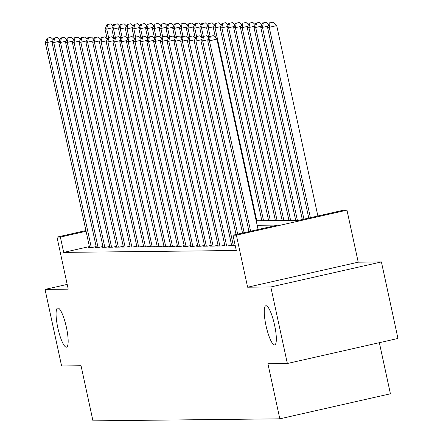 <?xml version="1.0" encoding="UTF-8"?>
<svg xmlns="http://www.w3.org/2000/svg" width="443" height="443" viewBox="0 0 443 443"><rect width="100%" height="100%" fill="white"/><g stroke="black" fill="none" stroke-linecap="round" stroke-linejoin="round"><path stroke-width="0.66" d="M265.955 325.372A20.068 4.242 77.3 0 1 265.861 305.753A20.068 4.242 77.3 0 1 274.621 325.278A20.068 4.242 77.3 0 1 274.715 344.898A20.068 4.242 77.3 0 1 265.955 325.372M57.784 327.637A20.068 4.242 77.3 0 1 57.69 308.018A20.068 4.242 77.3 0 1 66.45 327.543A20.068 4.242 77.3 0 1 66.55 347.162A20.068 4.242 77.3 0 1 57.784 327.637M256.198 220.786L298.748 220.326L343.585 210.181L346.969 210.143L236.374 235.167L232.99 235.205L277.827 225.061L257.173 225.282M358.221 262.19L247.626 287.214L270.811 286.959L287.363 363.498L397.958 338.474L381.406 261.935L358.221 262.19L346.969 210.143M379.358 342.683L390.41 393.794L279.815 418.818L92.969 420.85L81.052 365.741L61.594 365.951L45.042 289.412L68.228 289.163L56.975 237.116L85.925 230.565M270.811 286.959L381.406 261.935M67.203 284.4L45.042 289.412M231.683 245.649L235.261 245.715M224.917 245.721L223.781 245.981L227.846 245.937L231.567 245.095M218.144 245.799L217.015 246.053L221.074 246.009L224.795 245.167M211.377 245.871L210.242 246.125L214.307 246.081L218.022 245.239M204.605 245.943L203.475 246.197L207.534 246.153L211.256 245.311M197.838 246.015L196.703 246.275L200.768 246.23L204.483 245.389M191.066 246.092L189.936 246.347L193.995 246.302L197.716 245.461M184.299 246.164L183.164 246.419L187.228 246.374L190.944 245.533M177.527 246.236L176.397 246.496L180.456 246.452L184.177 245.61M170.76 246.314L169.625 246.568L173.689 246.524L177.405 245.682M163.988 246.386L162.858 246.64L166.917 246.596L170.638 245.754M157.215 246.458L156.086 246.712L160.15 246.668L163.866 245.826M150.448 246.529L149.319 246.79L153.378 246.745L157.099 245.904M143.676 246.607L142.546 246.862L146.611 246.817L150.327 245.976M136.909 246.679L135.774 246.934L139.838 246.889L143.56 246.048M130.137 246.751L129.007 247.011L133.066 246.967L136.787 246.125M123.37 246.829L122.235 247.083L126.299 247.039L130.02 246.197M116.598 246.901L115.468 247.155L119.527 247.111L123.248 246.269M109.831 246.972L108.696 247.227L112.76 247.183L116.481 246.341M103.058 247.044L101.929 247.305L105.988 247.26L109.709 246.419M96.292 247.122L95.156 247.377L99.221 247.332L102.942 246.491M89.386 246.568L63.67 252.388L236.302 250.511L232.99 235.205M89.519 247.194L88.39 247.449L92.449 247.404L96.17 246.563M247.626 287.214L236.374 235.167M63.67 252.388L60.364 237.077L56.975 237.116M287.363 363.498L267.899 363.714L279.815 418.818M86.075 231.263L60.364 237.077M52.567 41.337L46.98 42.6L91.264 247.421M47.855 38.12L50.845 37.439L47.179 38.126L47.855 38.12L46.98 42.6L45.291 42.617L89.575 247.438M53.238 39.743L50.845 37.439M47.179 38.126L45.291 42.617M108.557 37.362L106.763 29.072L105.069 29.094L107.206 38.967M112.35 27.809L106.763 29.072L107.638 24.592L110.623 23.916L107.638 24.592M105.069 29.094L106.957 24.598M110.623 23.916L113.02 26.215M59.34 41.26L53.753 42.528L98.036 247.344M54.627 38.043L57.612 37.367L53.946 38.054L54.627 38.043L53.753 42.528L52.058 42.545L96.341 247.366M60.01 39.665L57.612 37.367M53.946 38.054L52.058 42.545M66.107 41.188L60.519 42.45L104.803 247.272M61.394 37.971L64.385 37.295L60.719 37.976L61.394 37.971L60.519 42.45L58.83 42.473L103.114 247.288M66.777 39.593L64.385 37.295M60.719 37.976L58.83 42.473M72.879 41.116L67.292 42.378L111.575 247.2M68.167 37.899L71.151 37.223L67.486 37.904L68.167 37.899L67.292 42.378L65.597 42.395L109.881 247.216M73.549 39.521L71.151 37.223M67.486 37.904L65.597 42.395M79.646 41.044L74.059 42.306L118.342 247.122M74.933 37.827L77.924 37.146L74.258 37.832L74.933 37.827L74.059 42.306L72.37 42.323L116.653 247.144M80.316 39.449L77.924 37.146M74.258 37.832L72.37 42.323M115.324 37.29L113.53 29L111.841 29.016L113.973 38.895M119.117 27.737L113.53 29L114.405 24.52L117.395 23.839L114.405 24.52M111.841 29.016L113.729 24.526M117.395 23.839L119.787 26.143M122.096 37.218L120.302 28.928L118.608 28.945L120.745 38.823M125.89 27.66L120.302 28.928L121.177 24.443L124.162 23.767L121.177 24.443M118.608 28.945L120.496 24.454M124.162 23.767L126.56 26.065M128.863 37.14L127.069 28.85L125.38 28.873L127.518 38.751M132.656 27.588L127.069 28.85L127.944 24.371L130.934 23.695L127.944 24.371M125.38 28.873L127.268 24.376M130.934 23.695L133.326 25.993M135.636 37.068L133.841 28.778L132.147 28.795L134.284 38.674M139.429 27.516L133.841 28.778L134.716 24.299L137.707 23.623L134.716 24.299M132.147 28.795L134.041 24.304M137.707 23.623L140.099 25.921M86.418 40.966L80.831 42.235L125.114 247.05M81.706 37.749L84.696 37.074L81.025 37.76L81.706 37.749L80.831 42.235L79.136 42.251L123.42 247.072M87.088 39.372L84.696 37.074M81.025 37.76L79.136 42.251M142.402 36.996L140.614 28.706L138.919 28.723L141.057 38.602M146.196 27.444L140.614 28.706L141.483 24.221L144.473 23.545L141.483 24.221M138.919 28.723L140.808 24.232M144.473 23.545L146.866 25.849M93.185 40.894L87.603 42.157L131.887 246.978M88.473 37.677L91.463 37.002L87.797 37.683L88.473 37.677L87.603 42.157L85.909 42.179L130.192 246.995M93.855 39.3L91.463 37.002M87.797 37.683L85.909 42.179M149.175 36.919L147.381 28.634L145.686 28.651L147.824 38.53M152.968 27.366L147.381 28.634L148.255 24.149L151.246 23.473L148.255 24.149M145.686 28.651L147.58 24.16M151.246 23.473L153.638 25.772M99.957 40.822L94.37 42.085L138.653 246.906M95.245 37.605L98.235 36.93L94.569 37.611L95.245 37.605L94.37 42.085L92.676 42.102L136.959 246.923M100.627 39.228L98.235 36.93M94.569 37.611L92.676 42.102M155.942 36.847L154.153 28.557L152.458 28.579L154.596 38.452M159.735 27.294L154.153 28.557L155.022 24.077L158.013 23.401L155.022 24.077M152.458 28.579L154.347 24.083M158.013 23.401L160.405 25.7M106.724 40.745L101.142 42.013L145.426 246.829M102.012 37.528L105.002 36.852L101.336 37.539L102.012 37.528L101.142 42.013L99.448 42.03L143.731 246.851M107.394 39.15L105.002 36.852M101.336 37.539L99.448 42.03M162.714 36.775L160.92 28.485L159.225 28.502L161.363 38.38M166.507 27.222L160.92 28.485L161.795 24.005L164.785 23.329L161.795 24.005M159.225 28.502L161.119 24.011M164.785 23.329L167.177 25.628M113.497 40.673L107.909 41.935L152.193 246.757M108.784 37.456L111.774 36.78L108.109 37.461L108.784 37.456L107.909 41.935L106.215 41.958L150.498 246.773M114.167 39.078L111.774 36.78M108.109 37.461L106.215 41.958M120.263 40.601L114.682 41.863L158.965 246.685M115.551 37.384L118.541 36.708L114.875 37.389L115.551 37.384L114.682 41.863L112.987 41.88L157.271 246.701M120.933 39.006L118.541 36.708M114.875 37.389L112.987 41.88M127.036 40.529L121.448 41.792L165.732 246.607M122.323 37.312L125.314 36.631L121.648 37.317L122.323 37.312L121.448 41.792L119.76 41.808L164.043 246.629M127.706 38.934L125.314 36.631M121.648 37.317L119.76 41.808M133.803 40.451L128.221 41.72L172.504 246.535M129.09 37.234L132.08 36.559L128.415 37.245L129.09 37.234L128.221 41.72L126.526 41.736L170.81 246.557M134.473 38.857L132.08 36.559M128.415 37.245L126.526 41.736M140.575 40.379L134.988 41.642L179.271 246.463M135.863 37.162L138.853 36.487L135.187 37.168L135.863 37.162L134.988 41.642L133.299 41.664L177.582 246.48M141.245 38.785L138.853 36.487M135.187 37.168L133.299 41.664M147.342 40.307L141.76 41.57L186.043 246.391M142.629 37.09L145.62 36.415L141.954 37.096L142.629 37.09L141.76 41.57L140.066 41.587L184.349 246.408M148.017 38.713L145.62 36.415M141.954 37.096L140.066 41.587M154.114 40.235L148.527 41.498L192.81 246.314M149.402 37.013L152.392 36.337L148.726 37.024L149.402 37.013L148.527 41.498L146.838 41.515L191.121 246.336M154.784 38.635L152.392 36.337M148.726 37.024L146.838 41.515M160.881 40.158L155.299 41.42L199.583 246.242M156.174 36.941L159.159 36.265L155.493 36.946L156.174 36.941L155.299 41.42L153.605 41.443L197.888 246.258M161.557 38.563L159.159 36.265M155.493 36.946L153.605 41.443M167.653 40.086L162.066 41.349L206.349 246.17M162.941 36.869L165.931 36.193L162.265 36.874L162.941 36.869L162.066 41.349L160.377 41.371L204.66 246.186M168.323 38.491L165.931 36.193M162.265 36.874L160.377 41.371M174.42 40.014L168.838 41.277L213.122 246.098M169.713 36.797L172.698 36.116L169.032 36.802L169.713 36.797L168.838 41.277L167.144 41.293L211.427 246.114M175.096 38.419L172.698 36.116M169.032 36.802L167.144 41.293M181.193 39.936L175.605 41.205L219.889 246.02M176.48 36.719L179.47 36.044L175.805 36.73L176.48 36.719L175.605 41.205L173.916 41.221L218.2 246.042M181.863 38.342L179.47 36.044M175.805 36.73L173.916 41.221M187.965 39.864L182.378 41.127L226.661 245.948M183.252 36.647L186.237 35.972L182.571 36.653L183.252 36.647L182.378 41.127L180.683 41.149L224.966 245.965M188.635 38.27L186.237 35.972M182.571 36.653L180.683 41.149M169.481 36.703L167.692 28.413L165.998 28.43L168.135 38.308M173.274 27.145L167.692 28.413L168.561 23.928L171.552 23.252L168.561 23.928M165.998 28.43L167.886 23.939M171.552 23.252L173.944 25.55M176.253 36.625L174.459 28.335L172.77 28.358L174.902 38.236M180.046 27.073L174.459 28.335L175.334 23.856L178.324 23.18L175.334 23.856M172.77 28.358L174.658 23.861M178.324 23.18L180.716 25.478M183.02 36.553L181.231 28.263L179.537 28.28L181.674 38.159M186.813 27.001L181.231 28.263L182.101 23.784L185.091 23.108L182.101 23.784M179.537 28.28L181.425 23.789M185.091 23.108L187.483 25.406M189.792 36.481L187.998 28.191L186.309 28.208L188.441 38.087M193.585 26.929L187.998 28.191L188.873 23.712L191.863 23.03L188.873 23.712M186.309 28.208L188.197 23.717M191.863 23.03L194.255 25.334M196.559 36.404L194.77 28.119L193.076 28.136L195.213 38.015M200.352 26.851L194.77 28.119L195.64 23.634L198.63 22.958L195.64 23.634M193.076 28.136L194.964 23.645M198.63 22.958L201.028 25.257M203.331 36.332L201.537 28.042L199.848 28.064L201.98 37.937M207.125 26.779L201.537 28.042L202.412 23.562L205.402 22.886L202.412 23.562M199.848 28.064L201.737 23.568M205.402 22.886L207.795 25.185M210.098 36.26L208.31 27.97L206.615 27.987L208.753 37.865M213.891 26.707L208.31 27.97L209.185 23.49L212.169 22.814L209.185 23.49M206.615 27.987L208.503 23.496M212.169 22.814L214.567 25.113M256.779 220.78L215.076 27.898L213.388 27.915L215.519 37.793M220.664 26.635L215.076 27.898L215.951 23.413L218.942 22.737L215.951 23.413M213.388 27.915L215.276 23.424M218.942 22.737L221.334 25.035M263.552 220.708L221.849 27.82L220.154 27.843L261.857 220.725M227.436 26.558L221.849 27.82L222.724 23.341L225.708 22.665L222.724 23.341M220.154 27.843L222.043 23.346M225.708 22.665L228.106 24.963M270.319 220.631L228.616 27.748L226.927 27.765L268.63 220.653M234.203 26.486L228.616 27.748L229.491 23.269L232.481 22.593L229.491 23.269M226.927 27.765L228.815 23.274M232.481 22.593L234.873 24.891M277.091 220.559L235.388 27.676L233.694 27.693L275.396 220.575M240.975 26.414L235.388 27.676L236.263 23.197L239.248 22.515L236.263 23.197M233.694 27.693L235.582 23.202M239.248 22.515L241.645 24.819M283.858 220.487L242.155 27.604L240.466 27.621L282.169 220.503M247.742 26.336L242.155 27.604L243.03 23.119L246.02 22.443L243.03 23.119M240.466 27.621L242.354 23.13M246.02 22.443L248.412 24.742M194.732 39.792L189.144 41.055L233.428 245.876M190.019 36.575L193.01 35.9L189.344 36.581L190.019 36.575L189.144 41.055L187.455 41.072L231.739 245.893M195.402 38.198L193.01 35.9M189.344 36.581L187.455 41.072M201.504 39.72L195.917 40.983L237.681 234.142M196.792 36.498L199.776 35.822L196.111 36.509L196.792 36.498L195.917 40.983L194.222 41L236.064 234.508M202.174 38.12L199.776 35.822M196.111 36.509L194.222 41M208.271 39.643L202.684 40.911L244.148 232.68M203.559 36.426L206.549 35.75L202.883 36.431L203.559 36.426L202.684 40.911L200.995 40.928L242.531 233.046M208.941 38.048L206.549 35.75M202.883 36.431L200.995 40.928M258.092 229.524L216.926 39.145L209.456 40.834L250.616 231.213M210.331 36.354L213.316 35.678L209.65 36.359L210.331 36.354L209.456 40.834L207.761 40.856L248.999 231.578M216.926 39.145L213.316 35.678M209.65 36.359L207.761 40.856M290.63 220.415L248.927 27.527L247.233 27.549L288.936 220.431M254.515 26.264L248.927 27.527L249.802 23.047L252.787 22.371L249.802 23.047M247.233 27.549L249.121 23.053M252.787 22.371L255.185 24.67M297.397 220.337L255.694 27.455L254.005 27.472L295.708 220.359M261.281 26.192L255.694 27.455L256.569 22.975L259.559 22.3L256.569 22.975M254.005 27.472L255.893 22.981M259.559 22.3L261.951 24.598M303.931 219.152L262.466 27.383L260.772 27.4L302.309 219.518M268.054 26.12L262.466 27.383L263.341 22.898L266.332 22.222L263.341 22.898M260.772 27.4L262.66 22.909M266.332 22.222L268.724 24.52M317.869 215.996L276.709 25.616L269.239 27.305L267.544 27.328L308.782 218.056M310.399 217.69L269.239 27.305L270.108 22.826L273.098 22.15L270.108 22.826M267.544 27.328L269.433 22.831M273.098 22.15L276.709 25.616"/></g></svg>
